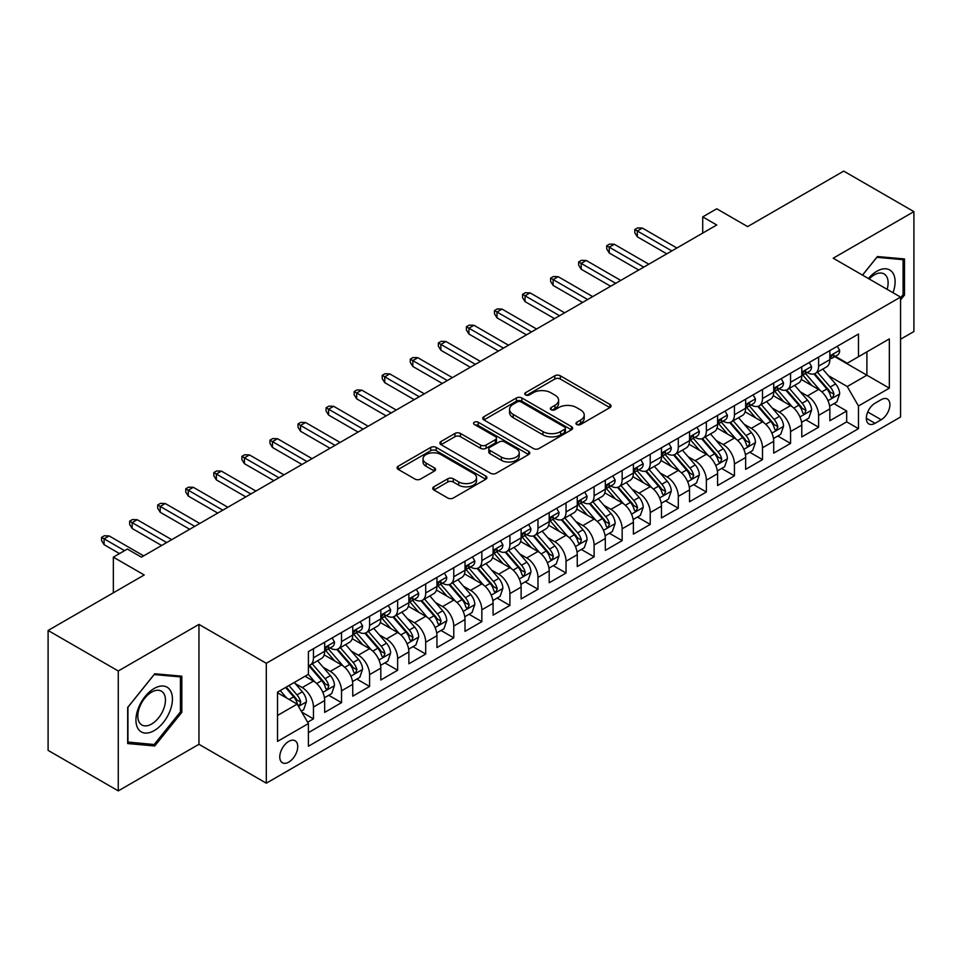 <?xml version="1.0" encoding="UTF-8"?>
<svg xmlns="http://www.w3.org/2000/svg" width="962" height="962" viewBox="0 0 962 962"><rect width="100%" height="100%" fill="white"/><g stroke="black" fill="none" stroke-linecap="round" stroke-linejoin="round"><path stroke-width="1.44" d="M576.779 424.495A2.73 1.575 0 0 0 580.639 424.495L609.908 407.599A3.896 2.249 0 0 0 611.05 406.012A3.896 2.249 0 0 0 609.908 404.413L560.317 375.793A3.896 2.249 0 0 0 554.809 375.793L525.541 392.688A2.73 1.575 0 0 0 524.747 393.807A2.73 1.575 0 0 0 525.541 394.913A2.73 1.575 0 0 0 529.401 394.913L533.188 392.724A12.47 7.203 0 0 1 550.817 392.724L554.954 395.117A12.47 7.203 0 0 1 558.597 400.204A12.47 7.203 0 0 1 554.954 405.291L551.166 407.479A2.73 1.575 0 0 0 550.36 408.597A2.73 1.575 0 0 0 551.166 409.704A2.73 1.575 0 0 0 555.014 409.704L558.802 407.515A12.47 7.203 0 0 1 576.43 407.515L580.567 409.908A12.47 7.203 0 0 1 584.223 414.995A12.47 7.203 0 0 1 580.567 420.081L576.779 422.27A2.73 1.575 0 0 0 575.985 423.388A2.73 1.575 0 0 0 576.779 424.495L576.779 422.27M288.756 762.12A12.698 7.335 120 0 0 297.054 750.937A12.698 7.335 120 0 0 295.106 740.752A12.698 7.335 120 0 0 288.756 741.389A12.698 7.335 120 0 0 280.459 752.573A12.698 7.335 120 0 0 282.407 762.758A12.698 7.335 120 0 0 288.756 762.12M433.874 486.808A3.896 2.249 0 0 0 432.732 488.395A3.896 2.249 0 0 0 433.874 489.983L447.787 498.015A3.896 2.249 0 0 0 453.294 498.015L485.81 479.244A3.896 2.249 0 0 0 486.94 477.657A3.896 2.249 0 0 0 485.81 476.07L436.219 447.438A3.896 2.249 0 0 0 430.711 447.438L398.208 466.209A3.896 2.249 0 0 0 397.065 467.797A3.896 2.249 0 0 0 398.208 469.384L415.007 479.088A3.896 2.249 0 0 0 420.514 479.088L434.427 471.055A3.896 2.249 0 0 0 435.57 469.468A3.896 2.249 0 0 0 434.427 467.881L426.094 463.071A10.426 6.012 0 0 1 423.039 458.814A10.426 6.012 0 0 1 429.473 453.258A10.426 6.012 0 0 1 440.837 454.557L473.472 473.4A10.426 6.012 0 0 1 476.527 477.657A10.426 6.012 0 0 1 470.093 483.213A10.426 6.012 0 0 1 458.742 481.914L453.294 478.775A3.896 2.249 0 0 0 447.787 478.775L433.874 486.808L433.874 489.983M900.564 339.225L913.9 331.529L913.9 211.628L843.734 171.116L747.618 226.611L716.75 208.79L702.717 216.883L716.75 224.988L141.414 557.154L127.381 549.049L113.348 557.154L113.348 592.796M118.266 670.983L118.266 790.884L198.954 744.299L198.954 624.398L118.266 670.983L48.1 630.471L144.228 574.975L113.348 557.154M198.954 624.398L266.306 663.287L900.564 297.09L900.564 417.003L266.306 783.188L266.306 663.287M913.9 211.628L833.212 258.201L900.564 297.09M533.465 448.557A3.896 2.249 0 0 0 538.973 448.557L571.476 429.786A3.896 2.249 0 0 0 572.618 428.198A3.896 2.249 0 0 0 571.476 426.599L521.897 397.979A3.896 2.249 0 0 0 516.378 397.979L483.874 416.738A3.896 2.249 0 0 0 482.732 418.338A3.896 2.249 0 0 0 483.874 419.925L533.465 448.557M475.456 425.084A2.73 1.575 0 0 1 478.234 425.469L478.234 422.234L528.643 451.334A3.896 2.249 0 0 1 529.785 452.922A3.896 2.249 0 0 1 528.643 454.521L496.139 473.28A3.896 2.249 0 0 1 490.62 473.28L441.041 444.66L441.041 441.474A3.896 2.249 0 0 0 439.899 443.061A3.896 2.249 0 0 0 441.041 444.66M441.041 441.474L454.954 433.441A3.896 2.249 0 0 1 460.461 433.441L480.567 445.057A3.896 2.249 0 0 0 486.075 445.057L495.31 439.73A3.896 2.249 0 0 0 496.452 438.131A3.896 2.249 0 0 0 495.31 436.544L474.374 424.458A2.73 1.575 0 0 1 473.569 423.34A2.73 1.575 0 0 1 475.252 421.885A2.73 1.575 0 0 1 478.234 422.234M118.266 790.884L48.1 750.372L48.1 630.471M307.636 722.221L313.456 718.867L301.803 712.133M295.178 683.525L302.224 687.589A15.873 9.163 60 0 1 313.456 707.034L324.675 700.552L324.675 712.385L341.522 702.657L328.751 695.285M323.244 667.315L330.291 671.392A15.873 9.163 60 0 1 341.522 690.836L352.741 684.355L352.741 696.175L369.588 686.459L356.818 679.088M351.31 651.118L358.357 655.182A15.873 9.163 60 0 1 369.588 674.627L380.808 668.145L380.808 679.978L397.643 670.249L384.872 662.878M379.377 634.908L386.423 638.984A15.873 9.163 60 0 1 397.643 658.429L408.874 651.947L408.874 663.768L425.709 654.052L412.938 646.68M407.443 618.71L414.49 622.775A15.873 9.163 60 0 1 425.709 642.219L436.94 635.738L436.94 647.57L453.775 637.842L441.005 630.471M435.509 602.501L442.556 606.577A15.873 9.163 60 0 1 453.775 626.021L465.007 619.54L465.007 631.361L481.842 621.644L469.071 614.273M463.564 586.303L470.61 590.367A15.873 9.163 60 0 1 481.842 609.812L493.073 603.33L493.073 615.163L509.908 605.435L497.138 598.063M491.63 570.105L498.677 574.17A15.873 9.163 60 0 1 509.908 593.614L521.127 587.133L521.127 598.953L537.974 589.237L525.204 581.866M519.696 553.896L526.743 557.96A15.873 9.163 60 0 1 537.974 577.404L549.194 570.923L549.194 582.756L566.041 573.039L553.27 565.656M547.763 537.698L554.809 541.762A15.873 9.163 60 0 1 566.041 561.207L577.26 554.725L577.26 566.558L594.107 556.83L581.337 549.458M575.829 521.488L582.876 525.565A15.873 9.163 60 0 1 594.107 544.997L605.326 538.516L605.326 550.348L622.161 540.632L609.391 533.261M603.895 505.29L610.942 509.355A15.873 9.163 60 0 1 622.161 528.799L633.393 522.318L633.393 534.15L650.228 524.422L637.457 517.051M631.962 489.081L639.008 493.157A15.873 9.163 60 0 1 650.228 512.602L661.459 506.12L661.459 517.941L678.294 508.225L665.524 500.853M660.028 472.883L667.075 476.948A15.873 9.163 60 0 1 678.294 496.392L689.526 489.911L689.526 501.743L706.361 492.015L693.59 484.644M688.083 456.673L695.129 460.75A15.873 9.163 60 0 1 706.361 480.194L717.592 473.713L717.592 485.533L734.427 475.817L721.656 468.446M716.149 440.476L723.196 444.54A15.873 9.163 60 0 1 734.427 463.985L745.646 457.503L745.646 469.336L762.493 459.608L749.723 452.236M744.215 424.266L751.262 428.343A15.873 9.163 60 0 1 762.493 447.787L773.713 441.305L773.713 453.126L790.56 443.41L777.789 436.039M772.282 408.068L779.328 412.133A15.873 9.163 60 0 1 790.56 431.577L801.779 425.096L801.779 436.928L818.614 427.212L818.614 415.38A15.873 9.163 -120 0 0 807.395 395.935L800.348 391.871M805.855 419.829L818.614 427.212M324.675 700.552A15.873 9.163 -120 0 0 313.456 681.108L305.038 676.25M352.741 684.355A15.873 9.163 -120 0 0 341.522 664.91L324.158 654.881M380.808 668.145A15.873 9.163 -120 0 0 369.588 648.701L352.224 638.684M408.874 651.947A15.873 9.163 -120 0 0 397.643 632.503L380.291 622.474M436.94 635.738A15.873 9.163 -120 0 0 425.709 616.293L408.357 606.276M465.007 619.54A15.873 9.163 -120 0 0 453.775 600.096L436.423 590.067M493.073 603.33A15.873 9.163 -120 0 0 481.842 583.886L464.49 573.869M521.127 587.133A15.873 9.163 -120 0 0 509.908 567.688L492.556 557.671M549.194 570.923A15.873 9.163 -120 0 0 537.974 551.479L520.61 541.462M577.26 554.725A15.873 9.163 -120 0 0 566.041 535.281L548.677 525.264M605.326 538.516A15.873 9.163 -120 0 0 594.107 519.083L576.743 509.054M633.393 522.318A15.873 9.163 -120 0 0 622.161 502.873L604.809 492.857M661.459 506.12A15.873 9.163 -120 0 0 650.228 486.676L632.876 476.647M689.526 489.911A15.873 9.163 -120 0 0 678.294 470.466L660.942 460.449M717.592 473.713A15.873 9.163 -120 0 0 706.361 454.268L689.008 444.24M745.646 457.503A15.873 9.163 -120 0 0 734.427 438.059L717.075 428.042M773.713 441.305A15.873 9.163 -120 0 0 762.493 421.861L745.129 411.844M801.779 425.096A15.873 9.163 -120 0 0 790.56 405.651L773.195 395.635M881.204 399.663L875.035 403.222A12.302 7.107 120 0 0 866.99 414.069A12.302 7.107 120 0 0 868.878 423.929A12.302 7.107 120 0 0 875.035 423.316L881.204 419.757A12.302 7.107 120 0 0 889.237 408.91A12.302 7.107 120 0 0 887.361 399.05A12.302 7.107 120 0 0 881.204 399.663M277.525 715.463L297.174 704.112L308.405 723.556L308.405 746.247L858.477 428.667L858.477 405.976L847.245 386.532L828.414 375.661M308.405 723.556L277.525 741.389L277.525 692.123L308.405 674.302L308.405 651.623L858.477 334.042L858.477 356.722L889.345 338.901L889.345 388.155L858.477 405.976M330.146 647.967L330.291 648.051A15.873 9.163 60 0 0 338.227 648.845L349.459 642.363A15.873 9.163 -120 0 0 352.741 635.088L352.741 626.021M358.213 631.769L358.357 631.854A15.873 9.163 60 0 0 366.294 632.635L377.525 626.154A15.873 9.163 -120 0 0 380.808 618.891L380.808 609.812M386.279 615.56L386.423 615.644A15.873 9.163 60 0 0 394.36 616.438L405.591 609.956A15.873 9.163 -120 0 0 408.874 602.681L408.874 593.614M414.345 599.362L414.49 599.446A15.873 9.163 60 0 0 422.426 600.228L433.646 593.746A15.873 9.163 -120 0 0 436.94 586.483L436.94 577.404M442.4 583.152L442.556 583.237A15.873 9.163 60 0 0 450.493 584.03L461.712 577.549A15.873 9.163 -120 0 0 465.007 570.274L465.007 561.207M470.466 566.955L470.61 567.039A15.873 9.163 60 0 0 478.559 567.82L489.778 561.339A15.873 9.163 -120 0 0 493.073 554.076L493.073 544.997M498.532 550.745L498.677 550.829A15.873 9.163 60 0 0 506.613 551.623L517.845 545.141A15.873 9.163 -120 0 0 521.127 537.878L521.127 528.799M526.599 534.547L526.743 534.631A15.873 9.163 60 0 0 534.68 535.413L545.911 528.932A15.873 9.163 -120 0 0 549.194 521.669L549.194 512.59M554.665 518.35L554.809 518.434A15.873 9.163 60 0 0 562.746 519.215L573.977 512.734A15.873 9.163 -120 0 0 577.26 505.471L577.26 496.392M582.731 502.14L582.876 502.224A15.873 9.163 60 0 0 590.812 503.018L602.044 496.536A15.873 9.163 -120 0 0 605.326 489.261L605.326 480.194M610.798 485.942L610.942 486.026A15.873 9.163 60 0 0 618.879 486.808L630.098 480.327A15.873 9.163 -120 0 0 633.393 473.063L633.393 463.985M638.852 469.733L639.008 469.817A15.873 9.163 60 0 0 646.945 470.61L658.164 464.129A15.873 9.163 -120 0 0 661.459 456.854L661.459 447.787M666.919 453.535L667.075 453.619A15.873 9.163 60 0 0 675.011 454.401L686.231 447.919A15.873 9.163 -120 0 0 689.526 440.656L689.526 431.577M694.985 437.325L695.129 437.409A15.873 9.163 60 0 0 703.078 438.203L714.297 431.722A15.873 9.163 -120 0 0 717.592 424.446L717.592 415.38M723.051 421.128L723.196 421.212A15.873 9.163 60 0 0 731.132 421.993L742.363 415.512A15.873 9.163 -120 0 0 745.646 408.249L745.646 399.17M751.118 404.918L751.262 405.002A15.873 9.163 60 0 0 759.198 405.796L770.43 399.314A15.873 9.163 -120 0 0 773.713 392.039L773.713 382.972M779.184 388.72L779.328 388.804A15.873 9.163 60 0 0 787.265 389.586L798.496 383.104A15.873 9.163 -120 0 0 801.779 375.841L801.779 366.762M308.405 732.635L846.68 421.861L846.68 411.002L829.845 420.731L829.845 408.898A15.873 9.163 -120 0 0 818.614 389.454L801.262 379.437M807.25 372.51L807.395 372.607A15.873 9.163 -120 0 0 815.331 373.388A15.873 9.163 -120 0 0 818.614 366.125L818.614 357.046M815.331 373.388L826.562 366.907A15.873 9.163 -120 0 0 829.845 359.644L829.845 350.565M313.456 648.701L313.456 657.78A15.873 9.163 60 0 1 310.161 665.043A15.873 9.163 60 0 1 308.405 665.68M310.161 665.043L321.392 658.561A15.873 9.163 -120 0 0 324.675 651.298L324.675 642.219M341.522 632.503L341.522 641.57A15.873 9.163 60 0 1 338.227 648.845M369.588 616.293L369.588 625.372A15.873 9.163 60 0 1 366.294 632.635M397.643 600.096L397.643 609.162A15.873 9.163 60 0 1 394.36 616.438M425.709 583.886L425.709 592.965A15.873 9.163 60 0 1 422.426 600.228M453.775 567.688L453.775 576.755A15.873 9.163 60 0 1 450.493 584.03M481.842 551.479L481.842 560.557A15.873 9.163 60 0 1 478.559 567.82M509.908 535.281L509.908 544.348A15.873 9.163 60 0 1 506.613 551.623M537.974 519.071L537.974 528.15A15.873 9.163 60 0 1 534.68 535.413M566.041 502.873L566.041 511.952A15.873 9.163 60 0 1 562.746 519.215M594.107 486.676L594.107 495.743A15.873 9.163 60 0 1 590.812 503.018M622.161 470.466L622.161 479.545A15.873 9.163 60 0 1 618.879 486.808M650.228 454.268L650.228 463.335A15.873 9.163 60 0 1 646.945 470.61M678.294 438.059L678.294 447.138A15.873 9.163 60 0 1 675.011 454.401M706.361 421.861L706.361 430.928A15.873 9.163 60 0 1 703.078 438.203M734.427 405.651L734.427 414.73A15.873 9.163 60 0 1 731.132 421.993M762.493 389.454L762.493 398.521A15.873 9.163 60 0 1 759.198 405.796M790.56 373.244L790.56 382.323A15.873 9.163 60 0 1 787.265 389.586M790.56 431.577L790.56 443.41M762.493 447.787L762.493 459.608M734.427 463.985L734.427 475.817M706.361 480.194L706.361 492.015M678.294 496.392L678.294 508.225M650.228 512.602L650.228 524.422M622.161 528.799L622.161 540.632M594.107 544.997L594.107 556.83M566.041 561.207L566.041 573.039M537.974 577.404L537.974 589.237M509.908 593.614L509.908 605.435M481.842 609.812L481.842 621.644M453.775 626.021L453.775 637.842M425.709 642.219L425.709 654.052M397.643 658.429L397.643 670.249M369.588 674.627L369.588 686.459M341.522 690.836L341.522 702.657M313.456 707.034L313.456 718.867M297.174 704.112L277.525 692.772M847.245 386.532L866.894 375.192L866.894 351.864L889.345 338.901M834.751 356.637L889.345 388.155M835.317 356.313L847.245 363.203L858.477 356.722M198.954 744.299L266.306 783.188M702.717 216.883L702.717 233.093M833.91 403.631L846.68 411.002M846.68 421.861L858.477 428.667M900.564 299.952L904.496 295.057L904.496 258.946L877.416 256.529L862.481 275.108M127.669 743.554L154.75 745.983L181.83 712.289L181.83 676.178L154.75 673.761L127.669 707.455L127.669 743.554M903.09 294.252L904.496 295.057M180.423 711.483L181.83 712.289M151.888 744.323L154.75 745.983M577.873 424.879L580.567 423.328A12.47 7.203 0 0 0 584.223 418.229L584.223 414.995M558.597 400.204L558.597 403.439A12.47 7.203 0 0 1 554.954 408.537L552.248 410.089M609.86 407.623L560.317 379.028A3.896 2.249 0 0 0 554.809 379.028L526.635 395.298M571.428 429.81L521.897 401.214A3.896 2.249 0 0 0 516.378 401.214L483.922 419.949M564.586 429.305A2.73 1.575 0 0 0 565.391 428.198A2.73 1.575 0 0 0 564.586 427.08L521.067 401.948A2.73 1.575 0 0 0 517.207 401.948L513.215 404.256A12.47 7.203 0 0 0 509.559 409.343A12.47 7.203 0 0 0 513.215 414.442L542.965 431.613A12.47 7.203 0 0 0 560.593 431.613L564.586 429.305L564.586 432.551A2.73 1.575 0 0 0 565.391 431.433L565.391 428.198M509.559 409.343L509.559 412.59A12.47 7.203 0 0 0 513.215 417.676L513.215 414.442M564.586 432.551L560.593 434.86A12.47 7.203 0 0 1 542.965 434.86L513.215 417.676M441.089 444.684L454.954 436.688L454.954 433.441M496.452 438.131L496.452 441.378A3.896 2.249 0 0 1 495.31 442.965L486.075 448.292A3.896 2.249 0 0 1 480.567 448.292L460.461 436.688A3.896 2.249 0 0 0 454.954 436.688M478.234 425.469L528.583 454.545M501.442 457.106A10.426 6.012 0 0 0 512.794 458.405A10.426 6.012 0 0 0 519.227 452.849A10.426 6.012 0 0 0 516.173 448.593L504.677 441.955A3.896 2.249 0 0 0 499.17 441.955L489.935 447.282A3.896 2.249 0 0 0 488.792 448.869A3.896 2.249 0 0 0 489.935 450.457L501.442 457.106L501.442 460.341A10.426 6.012 0 0 0 512.794 461.652A10.426 6.012 0 0 0 519.227 456.084L519.227 452.849M488.792 448.869L488.792 452.116A3.896 2.249 0 0 0 489.935 453.703L489.935 450.457M501.442 460.341L489.935 453.703M476.527 477.657L476.527 480.904A10.426 6.012 0 0 1 470.093 486.459A10.426 6.012 0 0 1 458.742 485.149L453.294 482.01A3.896 2.249 0 0 0 447.787 482.01L433.934 490.019M423.039 458.814L423.039 462.049A10.426 6.012 0 0 0 426.094 466.305L426.094 463.071M434.427 467.881L434.427 471.055L426.094 466.305M485.75 479.28L436.219 450.685A3.896 2.249 0 0 0 430.711 450.685L398.256 469.42M829.605 406.12L836.868 401.924L839.67 393.831A10.522 6.073 -120 0 0 835.569 383.946L822.75 369.107M820.177 390.476L805.519 373.509M811.844 385.534L803.33 375.685A25.204 14.55 -120 0 0 802.548 374.807M813.9 373.953L826.875 388.973A10.522 6.073 60 0 1 830.627 396.224L831.384 397.462L832.803 397.27L833.994 394.276A10.522 6.073 -120 0 0 830.242 387.025L817.411 372.186M814.67 373.713L828.595 389.85A5.363 3.09 60 0 1 829.953 391.943L833.994 394.276M837.289 346.272L839.67 350.396A10.522 6.073 60 0 1 837.493 355.05L832.154 358.129A10.522 6.073 -120 0 0 833.994 355.712L833.765 354.774M830.194 358.622L830.242 358.622A10.522 6.073 -120 0 0 832.154 358.129M832.635 354.93L833.994 355.712C833.332 354.124 832.202 354.774 830.627 357.66A10.522 6.073 60 0 1 829.845 359.151M671.837 250.914L637.325 230.988L637.325 236.82L634.8 232.768L634.8 229.533L637.325 230.988L642.375 228.066L676.887 248.004M637.325 236.82L666.786 253.836M634.8 229.533L637.602 227.91L642.375 228.066M893.025 292.737A25.794 14.899 120 0 0 876.851 271.248A25.794 14.899 120 0 0 868.409 278.523M887.132 289.334A19.529 11.279 120 0 0 884.066 273.917A19.529 11.279 120 0 0 874.302 274.891A19.529 11.279 120 0 0 869.179 278.98M862.541 275.132L876.851 257.323L903.09 259.668L903.09 294.661L900.564 297.799M901.358 258.67L903.09 259.668M169.985 710.954A25.794 14.899 120 0 0 163.312 686.038A25.794 14.899 120 0 0 138.384 708.128A25.794 14.899 120 0 0 145.07 733.056A25.794 14.899 120 0 0 169.985 710.954M163.588 709.138A19.529 11.279 120 0 0 161.388 691.149A19.529 11.279 120 0 0 139.67 706.998A19.529 11.279 120 0 0 141.859 724.987A19.529 11.279 120 0 0 163.588 709.138M127.946 742.183L127.946 707.202L154.185 674.554L180.423 676.899L180.423 711.892L154.185 744.528L127.669 742.027M178.691 675.901L180.423 676.899M801.55 422.318L808.801 418.133L811.603 410.028A10.522 6.073 -120 0 0 807.503 400.156L794.684 385.305M792.111 406.685L777.464 389.718M783.777 401.743L775.264 391.895A25.204 14.55 -120 0 0 774.482 391.017M785.834 390.163L798.809 405.182A10.522 6.073 60 0 1 802.561 412.421L803.318 413.672L804.737 413.468L805.928 410.473A10.522 6.073 -120 0 0 802.176 403.234L789.357 388.383M786.603 389.911L800.54 406.048A5.363 3.09 60 0 1 801.887 408.153L805.928 410.473M773.484 438.528L780.735 434.331L783.537 426.238A10.522 6.073 -120 0 0 779.436 416.354L766.618 401.515M764.044 422.883L749.398 405.916M755.711 417.941L747.209 408.092A25.204 14.55 -120 0 0 746.428 407.215M757.767 406.361L770.742 421.38A10.522 6.073 60 0 1 774.494 428.631L775.252 429.87L776.683 429.677L777.861 426.683A10.522 6.073 -120 0 0 774.109 419.432L761.291 404.593M758.537 406.12L772.474 422.258A5.363 3.09 60 0 1 773.821 424.35L777.861 426.683M745.418 454.725L752.669 450.541L755.471 442.436A10.522 6.073 -120 0 0 751.382 432.563L738.551 417.712M735.99 439.093L721.332 422.126M727.645 434.151L719.143 424.302A25.204 14.55 -120 0 0 718.361 423.424M729.713 422.571L742.676 437.59A10.522 6.073 60 0 1 746.428 444.829L747.197 446.079L748.616 445.875L749.795 442.881A10.522 6.073 -120 0 0 746.043 435.642L733.224 420.791M730.471 422.318L744.408 438.456A5.363 3.09 60 0 1 745.754 440.548L749.795 442.881M717.351 470.923L724.602 466.738L727.404 458.633A10.522 6.073 -120 0 0 723.316 448.761L710.485 433.922M707.924 455.291L693.265 438.323M699.578 450.348L691.077 440.5A25.204 14.55 -120 0 0 690.295 439.622M701.647 438.768L714.61 453.787A10.522 6.073 60 0 1 718.361 461.026L719.131 462.277L720.55 462.085L721.728 459.09A10.522 6.073 -120 0 0 717.977 451.839L705.158 437.001M702.404 438.528L716.341 454.665A5.363 3.09 60 0 1 717.688 456.758L721.728 459.09M809.222 362.47L811.603 366.606A10.522 6.073 60 0 1 809.427 371.26L804.088 374.338A10.522 6.073 -120 0 0 805.928 371.909L805.699 370.983M802.128 374.831L802.176 374.831A10.522 6.073 -120 0 0 804.088 374.338M804.569 371.128L805.928 371.909C805.266 370.334 804.136 370.983 802.561 373.857A10.522 6.073 60 0 1 801.779 375.36M643.77 267.123L609.259 247.186L609.259 253.018L606.733 248.966L606.733 245.731L609.259 247.186L614.309 244.276L648.833 264.201M609.259 253.018L638.72 270.033M606.733 245.731L609.535 244.107L614.309 244.276M781.156 378.679L783.537 382.804A10.522 6.073 60 0 1 781.36 387.458L776.033 390.536A10.522 6.073 -120 0 0 777.861 388.119L777.633 387.181M774.073 391.029L774.109 391.029A10.522 6.073 -120 0 0 776.033 390.536M776.502 387.337L777.861 388.119C777.2 386.532 776.069 387.181 774.494 390.067A10.522 6.073 60 0 1 773.713 391.558M615.716 283.321L581.192 263.396L581.192 269.228L578.667 265.175L578.667 261.929L581.192 263.396L586.243 260.474L620.767 280.411M581.192 269.228L610.654 286.243M578.667 261.929L581.469 260.317L586.243 260.474M753.09 394.877L755.471 399.014A10.522 6.073 60 0 1 753.294 403.667L747.967 406.746A10.522 6.073 -120 0 0 749.795 404.317L749.578 403.391M746.007 407.239L746.043 407.239A10.522 6.073 -120 0 0 747.967 406.746M748.436 403.535L749.795 404.317C749.133 402.741 748.015 403.379 746.428 406.265A10.522 6.073 60 0 1 745.646 407.768M587.65 299.531L553.126 279.593L553.126 285.425L550.601 281.373L550.601 278.138L553.126 279.593L558.176 276.683L592.7 296.609M553.126 285.425L582.599 302.441M550.601 278.138L553.403 276.515L558.176 276.683M725.023 411.087L727.404 415.211A10.522 6.073 60 0 1 725.228 419.865L719.901 422.943A10.522 6.073 -120 0 0 721.728 420.526L721.512 419.588M717.941 423.436L717.977 423.436A10.522 6.073 -120 0 0 719.901 422.943M720.37 419.745L721.728 420.526C721.067 418.939 719.949 419.588 718.361 422.462A10.522 6.073 60 0 1 717.592 423.965M559.583 315.728L525.06 295.803L525.06 301.635L522.534 297.583L522.534 294.336L525.06 295.803L530.11 292.881L564.634 312.806M525.06 301.635L554.533 318.65M522.534 294.336L525.348 292.725L530.11 292.881M689.285 487.133L696.536 482.948L699.338 474.843A10.522 6.073 -120 0 0 695.249 464.971L682.419 450.12M679.857 471.5L665.199 454.521M671.512 466.558L663.01 456.709A25.204 14.55 -120 0 0 662.229 455.832M673.58 454.978L686.543 469.985A10.522 6.073 60 0 1 690.295 477.236L691.065 478.487L692.484 478.282L693.662 475.288A10.522 6.073 -120 0 0 689.91 468.049L677.092 453.198M674.338 454.725L688.275 470.863A5.363 3.09 60 0 1 689.622 472.955L693.662 475.288M696.957 427.284L699.338 431.421A10.522 6.073 60 0 1 697.161 436.075L691.834 439.153A10.522 6.073 -120 0 0 693.662 436.724L693.446 435.798M689.874 439.646L689.91 439.646A10.522 6.073 -120 0 0 691.834 439.153M692.303 435.942L693.662 436.724C693.001 435.137 691.882 435.786 690.295 438.672A10.522 6.073 60 0 1 689.526 440.163M531.517 331.926L496.993 312.001L496.993 317.833L494.468 313.78L494.468 310.546L496.993 312.001L502.044 309.091L536.568 329.016M496.993 317.833L526.467 334.848M494.468 310.546L497.282 308.922L502.044 309.091M661.219 503.33L668.47 499.146L671.284 491.041A10.522 6.073 -120 0 0 667.183 481.168L654.364 466.329M651.791 487.698L637.133 470.731M643.446 482.756L634.944 472.907A25.204 14.55 -120 0 0 634.162 472.029M645.514 471.176L658.477 486.195A10.522 6.073 60 0 1 662.229 493.434L662.998 494.684L664.417 494.48L665.596 491.498A10.522 6.073 -120 0 0 661.856 484.247L649.025 469.408M646.272 470.935L660.209 487.073A5.363 3.09 60 0 1 661.567 489.165L665.596 491.498M668.891 443.494L671.284 447.619A10.522 6.073 60 0 1 669.107 452.272L663.768 455.351A10.522 6.073 -120 0 0 665.596 452.934L665.379 451.996M661.808 455.844L661.856 455.844A10.522 6.073 -120 0 0 663.768 455.351M664.237 452.152L665.596 452.934C664.934 451.346 663.816 451.996 662.229 454.87A10.522 6.073 60 0 1 661.459 456.373M503.451 348.136L468.927 328.21L468.927 334.042L466.402 329.99L466.402 326.743L468.927 328.21L473.989 325.288L508.501 345.214M468.927 334.042L498.4 351.046M466.402 326.743L469.215 325.12L473.989 325.288M633.152 519.54L640.403 515.355L643.217 507.251A10.522 6.073 -120 0 0 639.117 497.378L626.298 482.527M623.725 503.896L609.066 486.928M615.391 498.965L606.878 489.117A25.204 14.55 -120 0 0 606.096 488.239M617.448 487.385L630.423 502.392A10.522 6.073 60 0 1 634.162 509.644L634.932 510.894L636.351 510.69L637.529 507.695A10.522 6.073 -120 0 0 633.79 500.456L620.959 485.606M618.205 487.133L632.142 503.27A5.363 3.09 60 0 1 633.501 505.363L637.529 507.695M640.824 459.692L643.217 463.828A10.522 6.073 60 0 1 641.041 468.482L635.702 471.56A10.522 6.073 -120 0 0 637.529 469.131L637.313 468.205M633.742 472.053L633.79 472.053A10.522 6.073 -120 0 0 635.702 471.56M636.183 468.35L637.529 469.131C636.868 467.544 635.75 468.193 634.162 471.079A10.522 6.073 60 0 1 633.393 472.57M475.384 364.333L440.873 344.408L440.873 350.24L438.347 346.188L438.347 342.953L440.873 344.408L445.923 341.486L480.435 361.423M440.873 350.24L470.334 367.256M438.347 342.953L441.149 341.33L445.923 341.486M605.086 535.738L612.349 531.553L615.151 523.448A10.522 6.073 -120 0 0 611.05 513.576L598.232 498.725M595.658 520.105L581 503.138M587.325 515.163L578.811 505.315A25.204 14.55 -120 0 0 578.03 504.437M589.381 503.583L602.356 518.602A10.522 6.073 60 0 1 606.108 525.841L606.866 527.092L608.285 526.887L609.475 523.905A10.522 6.073 -120 0 0 605.723 516.654L592.893 501.803M590.151 503.342L604.088 519.468A5.363 3.09 60 0 1 605.435 521.572L609.475 523.905M612.77 475.901L615.151 480.026A10.522 6.073 60 0 1 612.974 484.68L607.635 487.758A10.522 6.073 -120 0 0 609.475 485.341L609.247 484.403M605.675 488.251L605.723 488.251A10.522 6.073 -120 0 0 607.635 487.758M608.116 484.547L609.475 485.341C608.814 483.754 607.683 484.403 606.108 487.277A10.522 6.073 60 0 1 605.326 488.78M447.318 380.543L412.806 360.606L412.806 366.438L410.281 362.397L410.281 359.151L412.806 360.606L417.857 357.696L452.368 377.621M412.806 366.438L442.267 383.453M410.281 359.151L413.083 357.527L417.857 357.696M577.032 551.947L584.283 547.763L587.085 539.658A10.522 6.073 -120 0 0 582.984 529.773L570.165 514.935M567.592 536.303L552.946 519.336M559.259 531.361L550.745 521.512A25.204 14.55 -120 0 0 549.963 520.646M561.315 519.781L574.29 534.8A10.522 6.073 60 0 1 578.042 542.051L578.799 543.289L580.218 543.097L581.409 540.103A10.522 6.073 -120 0 0 577.657 532.864L564.838 518.013M562.085 519.54L576.022 535.678A5.363 3.09 60 0 1 577.368 537.77L581.409 540.103M584.704 492.099L587.085 496.236A10.522 6.073 60 0 1 584.908 500.889L579.569 503.968A10.522 6.073 -120 0 0 581.409 501.539L581.18 500.601M577.609 504.461L577.657 504.449A10.522 6.073 -120 0 0 579.569 503.968M580.05 500.757L581.409 501.539C580.747 499.951 579.617 500.601 578.042 503.487A10.522 6.073 60 0 1 577.26 504.978M419.252 396.741L384.74 376.815L384.74 382.648L382.215 378.595L382.215 375.36L384.74 376.815L389.79 373.893L424.314 393.831M384.74 382.648L414.201 399.663M382.215 375.36L385.016 373.737L389.79 373.893M548.965 568.145L556.216 563.96L559.018 555.856A10.522 6.073 -120 0 0 554.918 545.983L542.099 531.132M539.526 552.513L524.879 535.545M531.192 547.57L522.691 537.722A25.204 14.55 -120 0 0 521.909 536.844M533.249 535.99L546.224 551.01A10.522 6.073 60 0 1 549.975 558.249L550.733 559.499L552.164 559.295L553.342 556.301A10.522 6.073 -120 0 0 549.591 549.062L536.772 534.211M534.018 535.738L547.955 551.875A5.363 3.09 60 0 1 549.302 553.98L553.342 556.301M556.637 508.297L559.018 512.433A10.522 6.073 60 0 1 556.842 517.087L551.515 520.165A10.522 6.073 -120 0 0 553.342 517.748L553.114 516.81M549.555 520.658L549.591 520.658A10.522 6.073 -120 0 0 551.515 520.165M551.984 516.955L553.342 517.748C552.681 516.161 551.563 516.81 549.975 519.684A10.522 6.073 60 0 1 549.194 521.188M391.197 412.951L356.674 393.013L356.674 398.845L354.148 394.805L354.148 391.558L356.674 393.013L361.724 390.103L396.248 410.028M356.674 398.845L386.135 415.861M354.148 391.558L356.95 389.935L361.724 390.103M520.899 584.355L528.15 580.158L530.952 572.065A10.522 6.073 -120 0 0 526.863 562.181L514.033 547.342M511.471 568.71L496.813 551.743M503.126 563.768L494.624 553.92A25.204 14.55 -120 0 0 493.843 553.042M505.194 552.188L518.157 567.207A10.522 6.073 60 0 1 521.909 574.458L522.679 575.697L524.098 575.504L525.276 572.51A10.522 6.073 -120 0 0 521.524 565.259L508.706 550.42M505.952 551.947L519.889 568.085A5.363 3.09 60 0 1 521.236 570.177L525.276 572.51M528.571 524.506L530.952 528.631A10.522 6.073 60 0 1 528.775 533.285L523.448 536.363A10.522 6.073 -120 0 0 525.276 533.946L525.06 533.008M521.488 536.856L521.524 536.856A10.522 6.073 -120 0 0 523.448 536.363M523.917 533.164L525.276 533.946C524.615 532.359 523.496 533.008 521.909 535.894A10.522 6.073 60 0 1 521.127 537.385M363.131 429.148L328.607 409.223L328.607 415.055L326.082 411.002L326.082 407.756L328.607 409.223L333.658 406.301L368.181 426.238M328.607 415.055L358.08 432.07M326.082 407.756L328.884 406.144L333.658 406.301M492.833 600.553L500.084 596.368L502.885 588.263A10.522 6.073 -120 0 0 498.797 578.39L485.966 563.54M483.405 584.92L468.747 567.953M475.06 579.978L466.558 570.129A25.204 14.55 -120 0 0 465.776 569.251M477.128 568.398L490.091 583.417A10.522 6.073 60 0 1 493.843 590.656L494.612 591.907L496.031 591.702L497.21 588.708A10.522 6.073 -120 0 0 493.458 581.469L480.639 566.618M477.886 568.145L491.822 584.283A5.363 3.09 60 0 1 493.169 586.375L497.21 588.708M500.505 540.704L502.885 544.841A10.522 6.073 60 0 1 500.709 549.494L495.382 552.573A10.522 6.073 -120 0 0 497.21 550.144L496.993 549.218M493.422 553.066L493.458 553.066A10.522 6.073 -120 0 0 495.382 552.573M495.851 549.362L497.21 550.144C496.548 548.568 495.43 549.218 493.843 552.092A10.522 6.073 60 0 1 493.073 553.595M335.065 445.358L300.541 425.42L300.541 431.253L298.016 427.2L298.016 423.965L300.541 425.42L305.591 422.51L340.115 442.436M300.541 431.253L330.014 448.268M298.016 423.965L300.829 422.342L305.591 422.51M472.438 556.914L474.819 561.038A10.522 6.073 60 0 1 472.643 565.692L467.316 568.77A10.522 6.073 -120 0 0 469.143 566.353L468.927 565.415M465.355 569.263L465.392 569.263A10.522 6.073 -120 0 0 467.316 568.77M467.785 565.572L469.143 566.353C468.482 564.766 467.364 565.415 465.776 568.302A10.522 6.073 60 0 1 465.007 569.793M306.998 461.556L272.474 441.63L272.474 447.462L269.949 443.41L269.949 440.163L272.474 441.63L277.525 438.708L312.049 458.633M272.474 447.462L301.948 464.478M269.949 440.163L272.763 438.552L277.525 438.708M444.372 573.111L446.765 577.248A10.522 6.073 60 0 1 444.588 581.902L439.249 584.98A10.522 6.073 -120 0 0 441.077 582.551L440.861 581.625M437.289 585.473L437.337 585.473A10.522 6.073 -120 0 0 439.249 584.98M439.718 581.769L441.077 582.551C440.416 580.976 439.297 581.613 437.71 584.499A10.522 6.073 60 0 1 436.94 585.99M278.932 477.753L244.408 457.828L244.408 463.66L241.883 459.608L241.883 456.373L244.408 457.828L249.471 454.918L283.982 474.843M244.408 463.66L273.881 480.675M241.883 456.373L244.697 454.749L249.471 454.918M464.766 616.762L472.017 612.566L474.819 604.473A10.522 6.073 -120 0 0 470.731 594.588L457.9 579.749M455.339 601.118L440.68 584.15M446.993 596.175L438.492 586.327A25.204 14.55 -120 0 0 437.71 585.449M449.062 584.595L462.025 599.615A10.522 6.073 60 0 1 465.776 606.866L466.546 608.104L467.965 607.912L469.143 604.918A10.522 6.073 -120 0 0 465.392 597.667L452.573 582.828M449.819 584.355L463.756 600.492A5.363 3.09 60 0 1 465.103 602.585L469.143 604.918M436.7 632.96L443.951 628.775L446.765 620.67A10.522 6.073 -120 0 0 442.664 610.798L429.846 595.947M427.272 617.327L412.614 600.36M418.927 612.385L410.425 602.537A25.204 14.55 -120 0 0 409.644 601.659M420.995 600.805L433.958 615.812A10.522 6.073 60 0 1 437.71 623.063L438.48 624.314L439.899 624.11L441.077 621.115A10.522 6.073 -120 0 0 437.337 613.876L424.507 599.025M421.753 600.553L435.69 616.69A5.363 3.09 60 0 1 437.049 618.782L441.077 621.115M408.634 649.158L415.885 644.973L418.698 636.868A10.522 6.073 -120 0 0 414.598 626.996L401.779 612.157M399.206 633.525L384.547 616.558M390.873 628.583L382.359 618.734A25.204 14.55 -120 0 0 381.577 617.857M392.929 617.003L405.904 632.022A10.522 6.073 60 0 1 409.644 639.261L410.413 640.512L411.832 640.307L413.023 637.325A10.522 6.073 -120 0 0 409.271 630.074L396.44 615.235M393.686 616.762L407.623 632.9A5.363 3.09 60 0 1 408.982 634.992L413.023 637.325M416.305 589.321L418.698 593.446A10.522 6.073 60 0 1 416.522 598.099L411.183 601.178A10.522 6.073 -120 0 0 413.023 598.761L412.794 597.823M409.223 601.671L409.271 601.671A10.522 6.073 -120 0 0 411.183 601.178M411.664 597.979L413.023 598.761C412.349 597.174 411.231 597.823 409.644 600.697A10.522 6.073 60 0 1 408.874 602.2M250.866 493.963L216.354 474.038L216.354 479.87L213.829 475.817L213.829 472.57L216.354 474.038L221.404 471.115L255.916 491.041M216.354 479.87L245.815 496.873M213.829 472.57L216.63 470.959L221.404 471.115M380.567 665.367L387.83 661.183L390.632 653.078A10.522 6.073 -120 0 0 386.532 643.205L373.713 628.354M371.14 649.723L356.481 632.755M362.806 644.793L354.293 634.944A25.204 14.55 -120 0 0 353.511 634.066M364.863 633.212L377.838 648.22A10.522 6.073 60 0 1 381.589 655.471L382.347 656.721L383.766 656.517L384.956 653.523A10.522 6.073 -120 0 0 381.205 646.284L368.374 631.433M365.632 632.96L379.569 649.097A5.363 3.09 60 0 1 380.916 651.19L384.956 653.523M388.251 605.519L390.632 609.655A10.522 6.073 60 0 1 388.456 614.309L383.116 617.388A10.522 6.073 -120 0 0 384.956 614.958L384.728 614.033M381.156 617.881L381.205 617.881A10.522 6.073 -120 0 0 383.116 617.388M383.597 614.177L384.956 614.958C384.295 613.371 383.165 614.021 381.589 616.907A10.522 6.073 60 0 1 380.808 618.398M222.799 510.161L188.287 490.235L188.287 496.067L185.762 492.015L185.762 488.78L188.287 490.235L193.338 487.313L227.85 507.251M188.287 496.067L217.749 513.083M185.762 488.78L188.564 487.157L193.338 487.313M352.513 681.565L359.764 677.38L362.566 669.275A10.522 6.073 -120 0 0 358.465 659.403L345.647 644.552M343.073 665.932L328.427 648.965M334.74 660.99L326.226 651.142A25.204 14.55 -120 0 0 325.445 650.264M336.796 649.41L349.771 664.429A10.522 6.073 60 0 1 353.523 671.668L354.281 672.919L355.712 672.715L356.89 669.732A10.522 6.073 -120 0 0 353.138 662.481L340.32 647.63M337.566 649.17L351.503 665.295A5.363 3.09 60 0 1 352.85 667.4L356.89 669.732M360.185 621.729L362.566 625.853A10.522 6.073 60 0 1 360.389 630.507L355.05 633.585A10.522 6.073 -120 0 0 356.89 631.168L356.661 630.23M353.09 634.078L353.138 634.078A10.522 6.073 -120 0 0 355.05 633.585M355.531 630.375L356.89 631.168C356.229 629.581 355.098 630.23 353.523 633.104A10.522 6.073 60 0 1 352.741 634.607M194.733 526.37L160.221 506.433L160.221 512.277L157.696 508.225L157.696 504.978L160.221 506.433L165.272 503.523L199.795 523.448M160.221 512.277L189.682 529.28M157.696 504.978L160.498 503.354L165.272 503.523M324.447 697.775L331.698 693.59L334.499 685.485A10.522 6.073 -120 0 0 330.399 675.613L317.58 660.762M315.007 682.13L308.297 674.362M306.674 677.188L305.579 675.925M308.73 665.608L321.705 680.627A10.522 6.073 60 0 1 325.457 687.878L326.214 689.117L327.645 688.924L328.824 685.93A10.522 6.073 -120 0 0 325.072 678.691L312.253 663.84M309.499 665.367L323.436 681.505A5.363 3.09 60 0 1 324.783 683.597L328.824 685.93M332.118 637.926L334.499 642.063A10.522 6.073 60 0 1 332.323 646.717L326.996 649.795A10.522 6.073 -120 0 0 328.824 647.366L328.595 646.44M325.036 650.288L325.072 650.288A10.522 6.073 -120 0 0 326.996 649.795M327.465 646.584L328.824 647.366C328.162 645.779 327.044 646.428 325.457 649.314A10.522 6.073 60 0 1 324.675 650.805M166.679 542.568L132.155 522.643L132.155 528.475L129.629 524.422L129.629 521.188L132.155 522.643L137.205 519.72L171.729 539.658M132.155 528.475L161.616 545.49M129.629 521.188L132.431 519.564L137.205 519.72M301.25 711.171L303.631 709.788L306.433 701.683A10.522 6.073 -120 0 0 302.345 691.81L294.264 682.467M286.736 698.087L280.231 690.56M278.607 693.398L277.525 692.147M285.57 687.481L293.638 696.837A10.522 6.073 60 0 1 297.39 704.076L298.16 705.326L299.579 705.122L300.757 702.14A10.522 6.073 -120 0 0 297.005 694.889L288.937 685.545M286.219 687.108L295.37 697.703A5.363 3.09 60 0 1 296.717 699.807L300.757 702.14M124.579 550.673L104.088 538.84L104.088 544.672L101.563 540.632L101.563 537.385L104.088 538.84L109.139 535.93L143.663 555.856M104.088 544.672L119.528 553.595M101.563 537.385L104.365 535.762L109.139 535.93M302.224 687.589L313.456 681.108M330.291 671.392L341.522 664.91M358.357 655.182L369.588 648.701M386.423 638.984L397.643 632.503M414.49 622.775L425.709 616.293M442.556 606.577L453.775 600.096M470.61 590.367L481.842 583.886M498.677 574.17L509.908 567.688M526.743 557.96L537.974 551.479M554.809 541.762L566.041 535.281M582.876 525.565L594.107 519.083M610.942 509.355L622.161 502.873M639.008 493.157L650.228 486.676M667.075 476.948L678.294 470.466M695.129 460.75L706.361 454.268M723.196 444.54L734.427 438.059M751.262 428.343L762.493 421.861M779.328 412.133L790.56 405.651M807.395 395.935L818.614 389.454M818.614 366.125L829.845 359.644M313.456 657.78L324.675 651.298M341.522 641.57L352.741 635.088M369.588 625.372L380.808 618.891M397.643 609.162L408.874 602.681M425.709 592.965L436.94 586.483M453.775 576.755L465.007 570.274M481.842 560.557L493.073 554.076M509.908 544.348L521.127 537.878M537.974 528.15L549.194 521.669M566.041 511.952L577.26 505.471M594.107 495.743L605.326 489.261M622.161 479.545L633.393 473.063M650.228 463.335L661.459 456.854M678.294 447.138L689.526 440.656M706.361 430.928L717.592 424.446M734.427 414.73L745.646 408.249M762.493 398.521L773.713 392.039M790.56 382.323L801.779 375.841M818.614 415.38L829.845 408.898M867.748 411.989L881.204 419.757M866.329 418.29L875.035 423.316M580.567 423.328L580.567 420.081M551.166 409.704L551.166 407.479M554.954 408.537L554.954 405.291M525.541 394.913L525.541 392.688M554.809 379.028L554.809 375.793M560.317 379.028L560.317 375.793M609.908 407.599L609.908 404.413M483.874 419.925L483.874 416.738M516.378 401.214L516.378 397.979M521.897 401.214L521.897 397.979M571.476 429.786L571.476 426.599M542.965 434.86L542.965 431.613M560.593 434.86L560.593 431.613M460.461 436.688L460.461 433.441M480.567 448.292L480.567 445.057M486.075 448.292L486.075 445.057M495.31 442.965L495.31 439.73M528.643 454.521L528.643 451.334M447.787 482.01L447.787 478.775M453.294 482.01L453.294 478.775M458.742 485.149L458.742 481.914M398.208 469.384L398.208 466.209M430.711 450.685L430.711 447.438M436.219 450.685L436.219 447.438M485.81 479.244L485.81 476.07M828.005 400.721L839.598 394.035M830.242 387.025L835.569 383.946M821.861 391.871L826.875 388.973M839.598 350.276L829.845 355.916M799.939 416.931L811.531 410.233M802.176 403.234L807.503 400.156M793.794 408.068L798.809 405.182M771.873 433.128L783.465 426.431M774.109 419.432L779.436 416.354M765.728 424.278L770.742 421.38M743.806 449.338L755.398 442.64M746.043 435.642L751.382 432.563M737.662 440.476L742.676 437.59M715.752 465.536L727.344 458.838M717.977 451.839L723.316 448.761M709.595 456.685L714.61 453.787M811.531 366.486L801.779 372.114M783.465 382.684L773.713 388.323M755.398 398.893L745.646 404.521M727.344 415.091L717.592 420.719M687.686 481.734L699.278 475.048M689.91 468.049L695.249 464.971M681.529 472.883L686.543 469.985M699.278 431.301L689.526 436.928M659.619 497.943L671.211 491.245M661.856 484.247L667.183 481.168M653.463 489.093L658.477 486.195M671.211 447.498L661.459 453.126M631.553 514.141L643.145 507.455M633.79 500.456L639.117 497.378M625.396 505.29L630.423 502.392M643.145 463.708L633.393 469.336M603.487 530.351L615.079 523.653M605.723 516.654L611.05 513.576M597.342 521.5L602.356 518.602M615.079 479.906L605.326 485.533M575.42 546.548L587.012 539.862M577.657 532.864L582.984 529.773M569.276 537.698L574.29 534.8M587.012 496.103L577.26 501.743M547.354 562.758L558.946 556.06M549.591 549.062L554.918 545.983M541.209 553.896L546.224 551.01M558.946 512.313L549.194 517.941M519.288 578.956L530.88 572.27M521.524 565.259L526.863 562.181M513.143 570.105L518.157 567.207M530.88 528.511L521.127 534.15M491.233 595.165L502.825 588.467M493.458 581.469L498.797 578.39M485.076 586.303L490.091 583.417M502.825 544.72L493.073 550.348M474.759 560.918L465.007 566.558M446.693 577.128L436.94 582.756M463.167 611.363L474.759 604.665M465.392 597.667L470.731 594.588M457.01 602.513L462.025 599.615M435.101 627.561L446.693 620.875M437.337 613.876L442.664 610.798M428.944 618.71L433.958 615.812M407.034 643.77L418.626 637.072M409.271 630.074L414.598 626.996M400.877 634.92L405.904 632.022M418.626 593.326L408.874 598.953M378.968 659.968L390.56 653.282M381.205 646.284L386.532 643.205M372.823 651.118L377.838 648.22M390.56 609.535L380.808 615.163M350.902 676.178L362.494 669.48M353.138 662.481L358.465 659.403M344.757 667.327L349.771 664.429M362.494 625.733L352.741 631.361M322.835 692.375L334.427 685.69M325.072 678.691L330.399 675.613M316.69 683.525L321.705 680.627M334.427 641.943L324.675 647.57M298.509 706.421L306.361 701.887M297.005 694.889L302.345 691.81M289.105 699.458L293.638 696.837"/></g></svg>
